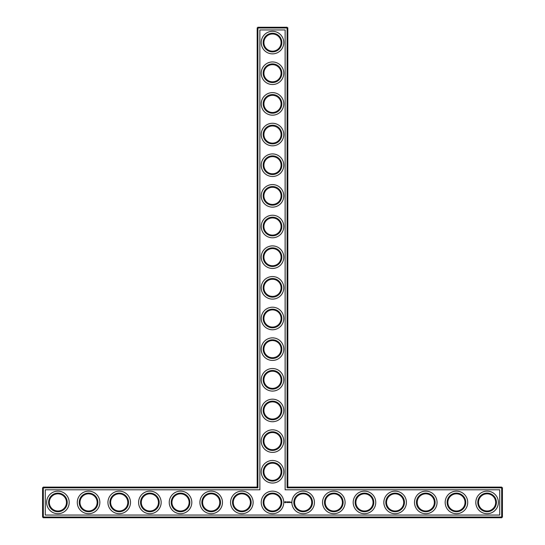 <?xml version="1.0" encoding="UTF-8"?>
<svg xmlns="http://www.w3.org/2000/svg" width="545" height="545" viewBox="0 0 545 545"><rect width="100%" height="100%" fill="white"/><g stroke="black" fill="none" stroke-linecap="round" stroke-linejoin="round"><path stroke-width="0.82" d="M257.172 487.094L257.908 487.83L43.314 487.83L43.314 487.094L257.172 487.094L257.172 27.986L287.092 27.986L287.092 487.83L501.686 487.83L501.686 517.014L502.422 517.014L502.422 487.83L501.686 487.83L501.686 487.094L502.422 487.83M257.908 487.83L257.908 27.25L257.172 27.986M43.314 487.094L42.578 487.83L42.578 517.014L501.686 517.014L501.686 517.75L43.314 517.75L42.578 517.014M42.578 487.83L43.314 487.83L43.314 517.75M45.276 489.792L259.87 489.792L259.87 29.948L285.13 29.948L285.13 489.792L499.724 489.792L499.724 515.052L45.276 515.052L45.276 489.792M257.908 27.25L287.092 27.25L287.092 27.986L287.828 27.986L287.828 487.094L287.092 487.83M287.828 487.094L501.686 487.094M287.828 27.986L287.092 27.25M263.916 471.766A8.584 8.584 0 0 1 276.792 464.333A8.584 8.584 0 0 1 276.792 479.198A8.584 8.584 0 0 1 263.916 471.766M263.916 441.109A8.584 8.584 0 0 1 276.792 433.677A8.584 8.584 0 0 1 276.792 448.542A8.584 8.584 0 0 1 263.916 441.109M263.916 410.453A8.584 8.584 0 0 1 276.792 403.021A8.584 8.584 0 0 1 276.792 417.886A8.584 8.584 0 0 1 263.916 410.453M263.916 379.797A8.584 8.584 0 0 1 276.792 372.364A8.584 8.584 0 0 1 276.792 387.229A8.584 8.584 0 0 1 263.916 379.797M263.916 349.141A8.584 8.584 0 0 1 276.792 341.708A8.584 8.584 0 0 1 276.792 356.573A8.584 8.584 0 0 1 263.916 349.141M263.916 318.484A8.584 8.584 0 0 1 276.792 311.052A8.584 8.584 0 0 1 276.792 325.917A8.584 8.584 0 0 1 263.916 318.484M263.916 287.828A8.584 8.584 0 0 1 276.792 280.396A8.584 8.584 0 0 1 276.792 295.261A8.584 8.584 0 0 1 263.916 287.828M263.916 257.172A8.584 8.584 0 0 1 276.792 249.739A8.584 8.584 0 0 1 276.792 264.604A8.584 8.584 0 0 1 263.916 257.172M263.916 226.516A8.584 8.584 0 0 1 276.792 219.083A8.584 8.584 0 0 1 276.792 233.948A8.584 8.584 0 0 1 263.916 226.516M263.916 195.859A8.584 8.584 0 0 1 276.792 188.427A8.584 8.584 0 0 1 276.792 203.292A8.584 8.584 0 0 1 263.916 195.859M263.916 165.203A8.584 8.584 0 0 1 276.792 157.771A8.584 8.584 0 0 1 276.792 172.636A8.584 8.584 0 0 1 263.916 165.203M263.916 134.547A8.584 8.584 0 0 1 276.792 127.114A8.584 8.584 0 0 1 276.792 141.979A8.584 8.584 0 0 1 263.916 134.547M263.916 103.891A8.584 8.584 0 0 1 276.792 96.458A8.584 8.584 0 0 1 276.792 111.323A8.584 8.584 0 0 1 263.916 103.891M263.916 73.234A8.584 8.584 0 0 1 276.792 65.802A8.584 8.584 0 0 1 276.792 80.667A8.584 8.584 0 0 1 263.916 73.234M263.916 42.578A8.584 8.584 0 0 1 276.792 35.146A8.584 8.584 0 0 1 276.792 50.011A8.584 8.584 0 0 1 263.916 42.578M49.323 502.619L49.323 502.224M49.323 502.422A8.584 8.584 0 0 1 62.198 494.989A8.584 8.584 0 0 1 62.198 509.854A8.584 8.584 0 0 1 49.323 502.422M79.979 502.619L79.979 502.224M79.979 502.422A8.584 8.584 0 0 1 92.854 494.989A8.584 8.584 0 0 1 92.854 509.854A8.584 8.584 0 0 1 79.979 502.422M110.635 502.619L110.635 502.224M110.635 502.422A8.584 8.584 0 0 1 123.511 494.989A8.584 8.584 0 0 1 123.511 509.854A8.584 8.584 0 0 1 110.635 502.422M141.291 502.619L141.291 502.224M141.291 502.422A8.584 8.584 0 0 1 154.167 494.989A8.584 8.584 0 0 1 154.167 509.854A8.584 8.584 0 0 1 141.291 502.422M171.948 502.619L171.948 502.224M171.948 502.422A8.584 8.584 0 0 1 184.823 494.989A8.584 8.584 0 0 1 184.823 509.854A8.584 8.584 0 0 1 171.948 502.422M202.604 502.619L202.604 502.224M202.604 502.422A8.584 8.584 0 0 1 215.479 494.989A8.584 8.584 0 0 1 215.479 509.854A8.584 8.584 0 0 1 202.604 502.422M233.26 502.619L233.26 502.224M233.26 502.422A8.584 8.584 0 0 1 246.136 494.989A8.584 8.584 0 0 1 246.136 509.854A8.584 8.584 0 0 1 233.26 502.422M502.422 517.014L501.686 517.75M285.035 501.611L284.681 502.395L285.464 502.749L285.818 501.965L285.035 501.611M286.145 501.938L286.643 502.429L286.145 501.938M286.745 501.918L286.963 502.517L287.229 501.884L286.745 501.918M287.365 501.843L287.324 502.483L287.733 502.517L287.365 501.843M288.448 501.863L288.21 502.258L287.91 501.884L287.944 502.517L287.985 502.02L288.516 502.476L288.448 501.863M289.082 501.843L288.666 501.884L288.707 502.517L289.082 501.843M289.272 501.843L289.272 502.517L289.272 501.843M289.879 501.843L289.504 502.517L289.92 502.483L289.545 502.442L289.879 501.843M290.662 502.143L290.662 502.517L290.662 502.143M290.989 502.143L291.207 502.619L290.989 502.143M263.18 471.766A9.319 9.319 0 0 1 277.16 463.693A9.319 9.319 0 0 1 277.16 479.838A9.319 9.319 0 0 1 263.18 471.766M263.916 502.422A8.584 8.584 0 0 1 276.792 494.989A8.584 8.584 0 0 1 276.792 509.854A8.584 8.584 0 0 1 263.916 502.422M263.18 441.109A9.319 9.319 0 0 1 277.16 433.037A9.319 9.319 0 0 1 277.16 449.182A9.319 9.319 0 0 1 263.18 441.109M263.18 410.453A9.319 9.319 0 0 1 277.16 402.38A9.319 9.319 0 0 1 277.16 418.526A9.319 9.319 0 0 1 263.18 410.453M263.18 379.797A9.319 9.319 0 0 1 277.16 371.724A9.319 9.319 0 0 1 277.16 387.87A9.319 9.319 0 0 1 263.18 379.797M263.18 349.141A9.319 9.319 0 0 1 277.16 341.068A9.319 9.319 0 0 1 277.16 357.213A9.319 9.319 0 0 1 263.18 349.141M263.18 318.484A9.319 9.319 0 0 1 277.16 310.412A9.319 9.319 0 0 1 277.16 326.557A9.319 9.319 0 0 1 263.18 318.484M263.18 287.828A9.319 9.319 0 0 1 277.16 279.755A9.319 9.319 0 0 1 277.16 295.901A9.319 9.319 0 0 1 263.18 287.828M263.18 257.172A9.319 9.319 0 0 1 277.16 249.099A9.319 9.319 0 0 1 277.16 265.245A9.319 9.319 0 0 1 263.18 257.172M263.18 226.516A9.319 9.319 0 0 1 277.16 218.443A9.319 9.319 0 0 1 277.16 234.588A9.319 9.319 0 0 1 263.18 226.516M263.18 195.859A9.319 9.319 0 0 1 277.16 187.787A9.319 9.319 0 0 1 277.16 203.932A9.319 9.319 0 0 1 263.18 195.859M263.18 165.203A9.319 9.319 0 0 1 277.16 157.13A9.319 9.319 0 0 1 277.16 173.276A9.319 9.319 0 0 1 263.18 165.203M263.18 134.547A9.319 9.319 0 0 1 277.16 126.474A9.319 9.319 0 0 1 277.16 142.62A9.319 9.319 0 0 1 263.18 134.547M263.18 103.891A9.319 9.319 0 0 1 277.16 95.818A9.319 9.319 0 0 1 277.16 111.963A9.319 9.319 0 0 1 263.18 103.891M263.18 73.234A9.319 9.319 0 0 1 277.16 65.162A9.319 9.319 0 0 1 277.16 81.307A9.319 9.319 0 0 1 263.18 73.234M263.18 42.578A9.319 9.319 0 0 1 277.16 34.505A9.319 9.319 0 0 1 277.16 50.651A9.319 9.319 0 0 1 263.18 42.578M48.587 502.422A9.319 9.319 0 0 1 62.566 494.349A9.319 9.319 0 0 1 62.566 510.495A9.319 9.319 0 0 1 48.587 502.422M79.243 502.422A9.319 9.319 0 0 1 93.222 494.349A9.319 9.319 0 0 1 93.222 510.495A9.319 9.319 0 0 1 79.243 502.422M109.899 502.422A9.319 9.319 0 0 1 123.879 494.349A9.319 9.319 0 0 1 123.879 510.495A9.319 9.319 0 0 1 109.899 502.422M140.555 502.422A9.319 9.319 0 0 1 154.535 494.349A9.319 9.319 0 0 1 154.535 510.495A9.319 9.319 0 0 1 140.555 502.422M171.212 502.422A9.319 9.319 0 0 1 185.191 494.349A9.319 9.319 0 0 1 185.191 510.495A9.319 9.319 0 0 1 171.212 502.422M201.868 502.422A9.319 9.319 0 0 1 215.847 494.349A9.319 9.319 0 0 1 215.847 510.495A9.319 9.319 0 0 1 201.868 502.422M232.524 502.422A9.319 9.319 0 0 1 246.504 494.349A9.319 9.319 0 0 1 246.504 510.495A9.319 9.319 0 0 1 232.524 502.422M478.51 502.619L478.51 502.224M447.854 502.619L447.854 502.224M417.197 502.619L417.197 502.224M386.541 502.619L386.541 502.224M355.885 502.619L355.885 502.224M325.229 502.619L325.229 502.224M294.572 502.619L294.572 502.224M57.906 513.703A11.281 11.281 0 0 0 67.675 496.781A11.281 11.281 0 0 0 48.137 496.781A11.281 11.281 0 0 0 57.906 513.703M88.562 513.703A11.281 11.281 0 0 0 98.332 496.781A11.281 11.281 0 0 0 78.793 496.781A11.281 11.281 0 0 0 88.562 513.703M119.219 513.703A11.281 11.281 0 0 0 128.988 496.781A11.281 11.281 0 0 0 109.45 496.781A11.281 11.281 0 0 0 119.219 513.703M149.875 513.703A11.281 11.281 0 0 0 159.644 496.781A11.281 11.281 0 0 0 140.106 496.781A11.281 11.281 0 0 0 149.875 513.703M180.531 513.703A11.281 11.281 0 0 0 190.3 496.781A11.281 11.281 0 0 0 170.762 496.781A11.281 11.281 0 0 0 180.531 513.703M211.188 513.703A11.281 11.281 0 0 0 220.957 496.781A11.281 11.281 0 0 0 201.418 496.781A11.281 11.281 0 0 0 211.188 513.703M241.844 513.703A11.281 11.281 0 0 0 251.613 496.781A11.281 11.281 0 0 0 232.075 496.781A11.281 11.281 0 0 0 241.844 513.703M272.5 513.703A11.281 11.281 0 0 0 282.269 496.781A11.281 11.281 0 0 0 262.731 496.781A11.281 11.281 0 0 0 272.5 513.703M303.156 513.703A11.281 11.281 0 0 0 312.925 496.781A11.281 11.281 0 0 0 293.387 496.781A11.281 11.281 0 0 0 303.156 513.703M272.5 483.047A11.281 11.281 0 0 0 282.269 466.125A11.281 11.281 0 0 0 262.731 466.125A11.281 11.281 0 0 0 272.5 483.047M333.812 513.703A11.281 11.281 0 0 0 343.582 496.781A11.281 11.281 0 0 0 324.043 496.781A11.281 11.281 0 0 0 333.812 513.703M364.469 513.703A11.281 11.281 0 0 0 374.238 496.781A11.281 11.281 0 0 0 354.7 496.781A11.281 11.281 0 0 0 364.469 513.703M272.5 452.391A11.281 11.281 0 0 0 282.269 435.469A11.281 11.281 0 0 0 262.731 435.469A11.281 11.281 0 0 0 272.5 452.391M272.5 421.735A11.281 11.281 0 0 0 282.269 404.812A11.281 11.281 0 0 0 262.731 404.812A11.281 11.281 0 0 0 272.5 421.735M395.125 513.703A11.281 11.281 0 0 0 404.894 496.781A11.281 11.281 0 0 0 385.356 496.781A11.281 11.281 0 0 0 395.125 513.703M425.781 513.703A11.281 11.281 0 0 0 435.55 496.781A11.281 11.281 0 0 0 416.012 496.781A11.281 11.281 0 0 0 425.781 513.703M456.438 513.703A11.281 11.281 0 0 0 466.207 496.781A11.281 11.281 0 0 0 446.668 496.781A11.281 11.281 0 0 0 456.438 513.703M487.094 513.703A11.281 11.281 0 0 0 496.863 496.781A11.281 11.281 0 0 0 477.325 496.781A11.281 11.281 0 0 0 487.094 513.703M272.5 391.078A11.281 11.281 0 0 0 282.269 374.156A11.281 11.281 0 0 0 262.731 374.156A11.281 11.281 0 0 0 272.5 391.078M272.5 360.422A11.281 11.281 0 0 0 282.269 343.5A11.281 11.281 0 0 0 262.731 343.5A11.281 11.281 0 0 0 272.5 360.422M272.5 329.766A11.281 11.281 0 0 0 282.269 312.844A11.281 11.281 0 0 0 262.731 312.844A11.281 11.281 0 0 0 272.5 329.766M272.5 299.11A11.281 11.281 0 0 0 282.269 282.187A11.281 11.281 0 0 0 262.731 282.187A11.281 11.281 0 0 0 272.5 299.11M272.5 268.453A11.281 11.281 0 0 0 282.269 251.531A11.281 11.281 0 0 0 262.731 251.531A11.281 11.281 0 0 0 272.5 268.453M272.5 237.797A11.281 11.281 0 0 0 282.269 220.875A11.281 11.281 0 0 0 262.731 220.875A11.281 11.281 0 0 0 272.5 237.797M272.5 207.141A11.281 11.281 0 0 0 282.269 190.219A11.281 11.281 0 0 0 262.731 190.219A11.281 11.281 0 0 0 272.5 207.141M272.5 176.485A11.281 11.281 0 0 0 282.269 159.562A11.281 11.281 0 0 0 262.731 159.562A11.281 11.281 0 0 0 272.5 176.485M272.5 145.828A11.281 11.281 0 0 0 282.269 128.906A11.281 11.281 0 0 0 262.731 128.906A11.281 11.281 0 0 0 272.5 145.828M272.5 115.172A11.281 11.281 0 0 0 282.269 98.25A11.281 11.281 0 0 0 262.731 98.25A11.281 11.281 0 0 0 272.5 115.172M272.5 84.516A11.281 11.281 0 0 0 282.269 67.594A11.281 11.281 0 0 0 262.731 67.594A11.281 11.281 0 0 0 272.5 84.516M272.5 53.86A11.281 11.281 0 0 0 282.269 36.937A11.281 11.281 0 0 0 262.731 36.937A11.281 11.281 0 0 0 272.5 53.86M263.18 502.422A9.319 9.319 0 0 1 277.16 494.349A9.319 9.319 0 0 1 277.16 510.495A9.319 9.319 0 0 1 263.18 502.422M478.51 502.422A8.584 8.584 0 0 1 491.386 494.989A8.584 8.584 0 0 1 491.386 509.854A8.584 8.584 0 0 1 478.51 502.422M447.854 502.422A8.584 8.584 0 0 1 460.729 494.989A8.584 8.584 0 0 1 460.729 509.854A8.584 8.584 0 0 1 447.854 502.422M417.197 502.422A8.584 8.584 0 0 1 430.073 494.989A8.584 8.584 0 0 1 430.073 509.854A8.584 8.584 0 0 1 417.197 502.422M386.541 502.422A8.584 8.584 0 0 1 399.417 494.989A8.584 8.584 0 0 1 399.417 509.854A8.584 8.584 0 0 1 386.541 502.422M355.885 502.422A8.584 8.584 0 0 1 368.761 494.989A8.584 8.584 0 0 1 368.761 509.854A8.584 8.584 0 0 1 355.885 502.422M325.229 502.422A8.584 8.584 0 0 1 338.104 494.989A8.584 8.584 0 0 1 338.104 509.854A8.584 8.584 0 0 1 325.229 502.422M294.572 502.422A8.584 8.584 0 0 1 307.448 494.989A8.584 8.584 0 0 1 307.448 509.854A8.584 8.584 0 0 1 294.572 502.422M293.837 502.422A9.319 9.319 0 0 1 307.816 494.349A9.319 9.319 0 0 1 307.816 510.495A9.319 9.319 0 0 1 293.837 502.422M324.493 502.422A9.319 9.319 0 0 1 338.472 494.349A9.319 9.319 0 0 1 338.472 510.495A9.319 9.319 0 0 1 324.493 502.422M355.149 502.422A9.319 9.319 0 0 1 369.129 494.349A9.319 9.319 0 0 1 369.129 510.495A9.319 9.319 0 0 1 355.149 502.422M385.806 502.422A9.319 9.319 0 0 1 399.785 494.349A9.319 9.319 0 0 1 399.785 510.495A9.319 9.319 0 0 1 385.806 502.422M416.462 502.422A9.319 9.319 0 0 1 430.441 494.349A9.319 9.319 0 0 1 430.441 510.495A9.319 9.319 0 0 1 416.462 502.422M447.118 502.422A9.319 9.319 0 0 1 461.097 494.349A9.319 9.319 0 0 1 461.097 510.495A9.319 9.319 0 0 1 447.118 502.422M477.774 502.422A9.319 9.319 0 0 1 491.754 494.349A9.319 9.319 0 0 1 491.754 510.495A9.319 9.319 0 0 1 477.774 502.422M285.246 501.877L285.246 502.483L285.246 501.877"/></g></svg>
